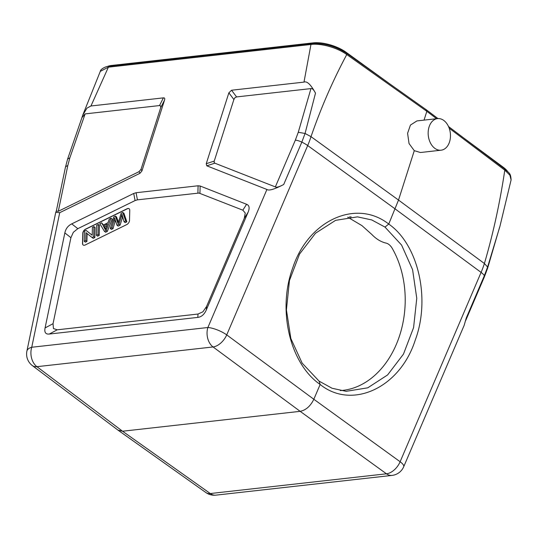 <?xml version="1.0" encoding="UTF-8"?>
<svg xmlns="http://www.w3.org/2000/svg" width="538" height="538" viewBox="0 0 538 538"><rect width="100%" height="100%" fill="white"/><g stroke="black" fill="none" stroke-linecap="round" stroke-linejoin="round"><path stroke-width="0.81" d="M244.279 218.273L206.558 306.492L202.92 311.791L198.011 314.037L57.223 329.814L53.437 328.543L53.04 323.694L70.915 237.695L73.323 232.322L77.822 228.663L135.078 200.566L137.425 199.84L198.973 193.061L242.84 210.176L245.254 213.055L244.279 218.273L248.031 212.382L206.35 309.854C204.359 314.421 201.508 316.936 197.802 317.4L49.274 334.044C45.602 334.401 44.203 332.363 45.084 327.924L64.842 232.907C65.723 228.731 68.023 225.718 71.742 223.875L133.72 193.458L136.074 192.732L198.105 185.778L200.156 186.014L246.592 204.285C249.37 205.395 249.847 208.092 248.031 212.382M127.062 208.771L85.616 229.114A3.611 2.179 -53.8 0 0 82.966 232.288A3.611 2.179 -53.8 0 0 82.778 233.351L82.522 243.445A3.611 2.179 -53.8 0 0 83.155 245.005A3.611 2.179 -53.8 0 0 85.219 244.972L126.665 224.628A3.611 2.179 -53.8 0 0 129.315 221.461A3.611 2.179 -53.8 0 0 129.503 220.392L129.752 210.297A3.611 2.179 -53.8 0 0 129.127 208.737A3.611 2.179 -53.8 0 0 127.062 208.771L127.183 208.858A3.611 2.179 126.2 0 1 129.181 208.784M303.99 82.112C307.016 80.902 310.85 84.587 315.497 93.161L305.059 133.471L311.011 136.659C320.957 107.862 332.874 80.492 346.768 54.546C335.678 46.618 319.236 43.208 310.964 44.472L303.99 82.112L231.555 90.229L228.865 92.825L206.242 163.72L206.794 165.818L266.915 189.47C268.946 190.936 274.548 189.275 283.714 184.487C279.881 186.558 277.272 187.439 275.886 187.116L214.803 163.169L214.131 162.429L214.245 161.077L206.242 163.72M100.283 71.379L108.387 67.169L90.956 105.979L163.391 97.869C164.655 97.748 165.045 98.467 164.561 100.028L141.938 170.929L139.954 173.303L59.718 212.685L55.75 212.342L56.389 210.735M90.956 105.979L86.954 108.138L82.704 115.267L81.689 118.32M85.132 113.895L159.51 105.562L160.741 106.02L160.68 107.728L141.037 169.282L139.053 171.656L58.292 211.293L56.308 211.118L65.36 167.58L67.606 159.073L81.944 117.627L85.132 113.895L69.839 157.863L67.613 159.073M426.062 109.88L426.842 111.319L346.768 54.546A1.809 1.083 125.3 0 0 346.546 53.228L426.621 110.008L437.972 118.575M436.634 118.71L426.842 111.319L424.031 120.122M441.086 150.196A15.891 11.09 -96.4 0 1 434.859 148.367A15.891 11.09 -96.4 0 1 428.241 131.144A15.891 11.09 -96.4 0 1 437.549 118.609A15.891 11.09 -96.4 0 1 443.769 120.438A15.891 11.09 -96.4 0 1 450.387 137.661A15.891 11.09 -96.4 0 1 441.086 150.196L420.454 152.51L414.28 150.674L398.517 200.062L388.745 224.057C356.035 198.381 307.992 220.526 292.625 268.247C277.299 309.827 289.774 363.56 320.15 384.475L313.829 399.263L226.727 334.885A14.452 8.588 126.5 0 1 213.055 346.956L36.914 366.687A14.452 8.742 127 0 1 32.367 365.605M414.28 150.674L409.041 143.545L407.589 133.296L410.44 125.072L416.916 120.922L437.549 118.609M449.19 128.185L504.792 170.149C499.93 202.698 493.131 233.822 484.402 263.512L487.596 267.009L499.943 226.296L511.1 179.907L509.876 175.173L504.792 170.149A1.809 1.096 -53 0 0 504.59 168.851M118.158 430.259L205.913 492.573A14.452 8.689 -54.6 0 0 210.311 493.541A14.452 10.081 83.6 0 0 215.893 495.148L392.027 475.41A14.452 10.081 -96.4 0 1 386.452 473.803A14.452 8.843 -54.1 0 0 400.124 461.738A14.452 4.129 23.2 0 1 403.708 466.735L464.153 325.362L466.251 318.019L484.368 275.658L487.596 267.009L487.69 268.005L499.661 227.076M118.017 430.151L122.556 431.227L36.914 366.687A14.452 10.081 83.6 0 1 31.749 347.252L207.883 327.514A14.452 4.129 23.2 0 1 226.727 334.885L307.689 145.549A14.452 4.129 -156.8 0 0 301.831 142.126A7.223 2.065 -156.8 0 0 295.335 140.149L275.315 186.975M266.915 189.47L207.883 327.514A14.452 10.081 -96.4 0 0 213.055 346.956L300.15 411.335L122.556 431.227L210.311 493.541L386.452 473.803L300.15 411.335C305.907 410.178 310.466 406.156 313.829 399.263L400.124 461.738L481.086 272.403L395.201 208.952L307.689 145.549A72.247 43.121 125.9 0 0 311.011 136.659L398.517 200.062L484.402 263.512A72.247 44.035 -53.5 0 1 481.086 272.403A14.452 4.129 -156.8 0 1 484.368 275.658A7.223 2.065 -156.8 0 1 484.509 276.532L487.697 268.005M384.979 227.083L388.745 224.057C418.382 244.669 430.736 298.832 415.175 340.332C399.747 388.375 351.455 409.895 320.15 384.475L319.101 381.133L302.134 363.11L290.836 338.489L286.418 309.875L289.464 280.513L299.558 254.044L315.524 233.223L335.577 220.351L357.481 216.861L371.765 219.941L384.979 227.083L401.597 245.079L412.585 269.679L416.768 298.281L413.581 327.635L403.473 354.105L387.609 374.932L367.763 387.817L346.149 391.321L332.081 388.261L319.101 381.133M347.716 217.191L361.899 225.583L371.711 234.36C376.008 238.865 380.662 241.75 385.672 243.015C387.871 243.391 389.895 244.898 391.745 247.527A87.418 65.091 -86.3 0 1 398.55 338.725A87.418 65.091 -86.3 0 1 340.298 390.581M351.139 216.854L349.33 217.002M389.956 84.009L346.015 52.22A24.203 9.361 -162.3 0 0 313.345 42.852L111.662 65.448A24.203 9.361 -162.3 0 0 107.143 66.584M507.711 171.582A24.203 9.361 -162.3 0 0 503.245 167.244L463.507 137.842M315.497 93.161C313.795 89.772 312.282 88.252 310.957 88.595L298.281 132.267L295.335 140.149M310.957 88.595L236.579 96.927L234.951 97.701L233.889 99.523L214.245 161.077M83.215 245.046A3.611 2.179 126.2 0 1 82.644 243.532L82.892 233.438A3.611 2.179 126.2 0 1 83.087 232.369A3.611 2.179 126.2 0 1 85.73 229.201L127.183 208.858M106.168 230.567L104.459 231.401L105.623 232.255L107.331 231.414L112.18 219.067L111.016 218.213L106.168 230.567L107.331 231.414M103.484 224.931L101.621 222.826L102.94 225.2L107.943 222.745L109.335 219.04L111.016 218.213M98.03 234.555L96.443 235.335L97.607 236.189L99.194 235.409L99.449 225.314L98.286 224.467L98.03 234.555L99.194 235.409M84.244 241.327L84.493 231.232L86.12 230.432L92.206 235.281L92.408 227.352L93.921 226.606L93.673 236.7L92.045 237.493L85.959 232.658L85.764 240.58L84.244 241.327L85.407 242.174L86.921 241.428L87.122 233.579M92.045 237.493L93.209 238.347L94.836 237.547L95.085 227.453L93.921 226.606M92.206 235.207L86.12 230.432M117.015 225.24L118.178 226.088L120.088 225.153L118.925 224.299L117.015 225.24L114.587 217.856L111.897 227.749L110.303 228.536L111.467 229.383L113.061 228.603L115.28 220.54M120.088 225.153L122.644 216.854M125.69 220.984L124.07 221.777L125.233 222.631L126.854 221.831L123.935 213.297L122.772 212.449L125.69 220.984L126.854 221.831M118.421 222.181L116.531 216.928L115.367 216.081L118.044 223.532L121.151 213.243L122.772 212.449M104.459 231.401L99.819 223.714L101.621 222.826M103.404 226.047L105.381 229.901L107.459 224.057L103.404 226.047L104.567 226.895L106.786 225.805M105.65 228.899L104.567 226.895M96.443 235.335L96.699 225.24L98.286 224.467M93.673 236.7L94.836 237.547M85.764 240.58L86.921 241.428M113.061 228.603L111.897 227.749M110.303 228.536L113.841 216.827L115.367 216.081M124.07 221.777L121.958 214.238L118.925 224.299M206.35 309.854L206.558 306.492M311.912 43.531A1.809 1.258 -96.4 0 0 310.964 44.472L108.387 67.169A1.809 1.258 83.6 0 1 109.335 66.228C105.697 66.134 100.243 69.456 100.384 71.144L82.704 115.267M55.75 212.342L26.9 351.112A14.452 6.933 11.7 0 1 31.749 347.252L59.718 212.685M163.391 97.869L159.51 105.562M160.68 107.728L164.561 100.028M58.292 211.293L67.781 165.65L69.839 157.863M67.781 165.65A7.223 3.47 -168.3 0 0 65.367 167.567M139.053 171.656L139.954 173.303M283.714 184.487L301.831 142.126L305.059 133.471L298.281 132.267M346.015 52.22L345.847 52.751M313.163 43.423L313.345 42.852M111.662 65.448L111.487 65.986M503.097 167.721L503.245 167.244M236.579 96.927L231.555 90.229M206.794 165.818L214.803 163.169M228.865 92.825L233.889 99.523M141.938 170.929L141.037 169.282M246.592 204.285L242.84 210.176M199.941 193.297L200.156 186.014M198.105 185.778L197.89 193.068M137.425 199.84L136.074 192.732M133.72 193.458L135.078 200.566M77.822 228.663L71.742 223.875M64.842 232.907L70.915 237.695M53.04 323.694L45.084 327.924M49.274 334.044L57.223 329.814M198.011 314.037L197.802 317.4M115.098 221.199L113.935 220.345M122.536 217.218L121.373 216.37M346.539 53.222C335.477 46.201 323.937 42.973 311.926 43.531L109.348 66.228M26.9 351.112A14.452 14.452 0 0 0 32.388 365.625M511.093 179.914C510.683 172.819 509.378 173.498 504.583 168.845L448.517 126.531M465.72 320.48L484.516 276.532M392.027 475.41A14.452 14.452 0 0 0 403.708 466.735M205.879 492.546A14.452 14.452 0 0 0 215.893 495.148M117.99 430.138L32.347 365.598"/></g></svg>
